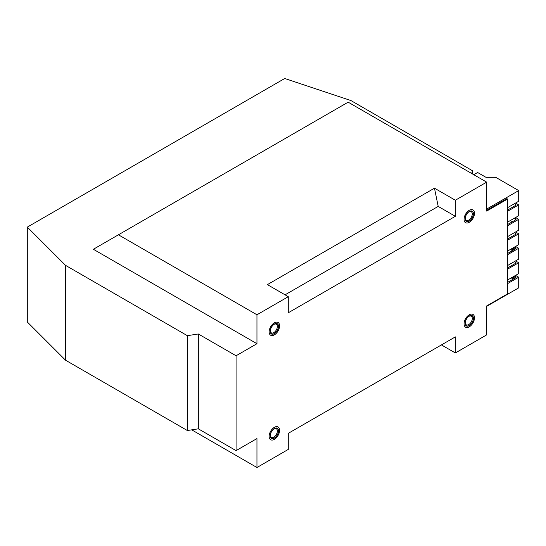 <?xml version="1.0" encoding="UTF-8"?>
<svg xmlns="http://www.w3.org/2000/svg" width="546" height="546" viewBox="0 0 546 546"><rect width="100%" height="100%" fill="white"/><g stroke="black" fill="none" stroke-linecap="round" stroke-linejoin="round"><path stroke-width="0.82" d="M198.321 428.828L236.07 450.621L236.07 355.774L198.321 333.981L187.339 335.674L65.52 265.342L65.52 360.196L187.339 430.528L198.321 428.828L198.321 333.981M65.52 265.342L27.3 227.122L27.3 321.976L65.52 360.196M486.677 210.285L506.865 198.628L507.562 199.031L507.562 293.878L486.677 305.937L486.677 334.875L455.35 352.962L455.35 336.882L288.281 433.34L288.281 449.419L256.954 467.506L256.954 438.568L236.07 450.621M187.339 430.528L187.339 335.674M27.3 227.122L284.732 78.494L350.935 100.56L472.754 170.898L471.58 173.43M472.754 174.113L472.754 170.898M236.07 355.774L256.954 343.714L256.954 314.776L288.281 296.69L288.281 312.769L455.35 216.312L455.35 200.232L486.677 182.146L486.677 211.084L507.562 199.031M465.096 323.218A5.904 3.413 120 0 0 466.318 325.921A5.904 3.413 120 0 0 472.229 322.515A5.904 3.413 120 0 0 472.229 315.69A5.904 3.413 120 0 0 467.676 317.274A5.904 3.413 120 0 0 465.096 323.218M465.096 218.721A5.904 3.413 120 0 0 466.318 221.423A5.904 3.413 120 0 0 472.229 218.018A5.904 3.413 120 0 0 472.229 211.193A5.904 3.413 120 0 0 467.676 212.776A5.904 3.413 120 0 0 465.096 218.721M270.181 435.756A5.904 3.413 120 0 0 271.403 438.458A5.904 3.413 120 0 0 277.313 435.046A5.904 3.413 120 0 0 277.313 428.228A5.904 3.413 120 0 0 272.761 429.811A5.904 3.413 120 0 0 270.181 435.756M270.181 331.258A5.904 3.413 120 0 0 271.403 333.961A5.904 3.413 120 0 0 277.313 330.548A5.904 3.413 120 0 0 277.313 323.73A5.904 3.413 120 0 0 272.761 325.314A5.904 3.413 120 0 0 270.181 331.258M191.735 429.852L256.954 467.506M256.954 314.776L118.427 234.8L93.366 249.269L256.954 343.714M441.427 344.922L455.35 352.962M118.427 234.8L348.15 102.17L486.677 182.146M455.35 200.232L434.466 188.179L267.397 284.637L288.281 296.69M434.466 188.179L438.199 206.408L285.053 294.826M455.35 216.312L438.199 206.408M468.475 221.348A5.713 3.296 120 0 0 473.293 214.455A5.713 3.296 120 0 0 469.273 211.643A5.713 3.296 120 0 0 465.233 218.646A5.713 3.296 120 0 0 468.475 221.348M465.247 218.325A4.975 2.873 120 0 0 466.264 220.318A4.975 2.873 120 0 0 468.058 220.393A4.975 2.873 120 0 0 471.853 216.141A4.975 2.873 120 0 0 471.239 211.705A4.975 2.873 120 0 0 469.007 211.814M467.499 326.023A5.713 3.296 120 0 0 473.211 319.587A5.713 3.296 120 0 0 469.273 316.141A5.713 3.296 120 0 0 465.233 323.143A5.713 3.296 120 0 0 467.499 326.023M465.247 322.822A4.975 2.873 120 0 0 466.264 324.815A4.975 2.873 120 0 0 467.205 325.047A4.975 2.873 120 0 0 471.614 321.219A4.975 2.873 120 0 0 471.239 316.195A4.975 2.873 120 0 0 469.007 316.311M273.369 333.94A5.713 3.296 120 0 0 278.364 327.109A5.713 3.296 120 0 0 274.358 324.181A5.713 3.296 120 0 0 270.318 331.176A5.713 3.296 120 0 0 273.369 333.94M270.331 330.862A4.975 2.873 120 0 0 271.348 332.848A4.975 2.873 120 0 0 272.973 332.978A4.975 2.873 120 0 0 276.897 328.781A4.975 2.873 120 0 0 276.324 324.235A4.975 2.873 120 0 0 274.092 324.344M272.659 438.554A5.713 3.296 120 0 0 278.303 432.07A5.713 3.296 120 0 0 274.358 428.678A5.713 3.296 120 0 0 270.318 435.674A5.713 3.296 120 0 0 272.659 438.554M270.331 435.36A4.975 2.873 120 0 0 271.348 437.346A4.975 2.873 120 0 0 272.358 437.578A4.975 2.873 120 0 0 276.72 433.701A4.975 2.873 120 0 0 276.324 428.733A4.975 2.873 120 0 0 274.092 428.842M486.677 306.34L518.7 287.851L518.7 277.204L515.567 275.396M507.562 207.671L518.7 201.242L518.7 190.588L496.157 177.573A1.474 0.853 -0 0 0 495.113 177.327L486.595 177.327A1.474 0.853 180 0 1 485.551 177.075L477.627 172.502L473.798 174.713M507.562 222.14L518.7 215.711L518.7 204.859L515.567 203.051M507.562 236.609L518.7 230.18L518.7 219.328L515.567 217.52M507.562 251.078L518.7 244.649L518.7 233.797L515.567 231.989M507.562 265.547L518.7 259.118L518.7 248.266L515.567 246.458M507.562 280.016L518.7 273.587L518.7 262.735L515.567 260.927M514.598 278.337A3.447 1.986 -120 0 1 513.479 278.003L512.435 277.402A1.966 1.14 60 0 0 513.417 277.498L514.407 276.931M514.598 249.399A3.447 1.986 -120 0 1 513.479 249.065L512.435 248.464A1.966 1.14 60 0 0 513.417 248.56L514.407 247.993M507.562 282.425L515.567 277.805A1.474 0.853 -0 0 0 515.997 277.204A1.474 0.853 -0 0 0 515.567 276.597L514.523 275.996M507.562 283.633L518.7 277.204M486.677 209.077L518.7 190.588M507.562 210.08L515.567 205.46A1.474 0.853 -0 0 0 515.997 204.859A1.474 0.853 -0 0 0 515.567 204.252L514.523 203.651M507.562 211.288L518.7 204.859M507.562 224.549L515.567 219.929A1.474 0.853 -0 0 0 515.997 219.328A1.474 0.853 -0 0 0 515.567 218.721L514.523 218.12M507.562 225.757L518.7 219.328M507.562 239.018L515.567 234.398A1.474 0.853 -0 0 0 515.997 233.797A1.474 0.853 -0 0 0 515.567 233.19L514.523 232.589M507.562 240.226L518.7 233.797M507.562 253.487L515.567 248.867A1.474 0.853 -0 0 0 515.997 248.266A1.474 0.853 -0 0 0 515.567 247.659L514.523 247.058M507.562 254.695L518.7 248.266M507.562 267.956L515.567 263.336A1.474 0.853 -0 0 0 515.997 262.735A1.474 0.853 -0 0 0 515.567 262.128L514.523 261.527M507.562 269.164L518.7 262.735M513.417 277.498A1.966 1.14 60 0 0 513.827 276.597L514.871 277.204A3.447 1.986 -120 0 1 514.571 278.378M513.479 278.003L512.435 278.61L511.22 277.907M512.435 278.61A3.447 1.986 -120 0 0 513.602 278.938M513.479 249.065L512.435 249.672L511.22 248.969M512.435 249.672A3.447 1.986 -120 0 0 513.602 250M514.571 249.44A3.447 1.986 -120 0 0 514.871 248.266L513.827 247.659A1.966 1.14 60 0 1 513.417 248.56M507.562 281.422L508.435 281.92M510.346 220.529L512.435 221.737M510.346 249.467L512.435 250.675M474.392 214.551A7.385 4.266 -60 0 1 465.82 222.823A7.385 4.266 -60 0 1 467.615 211.555A7.385 4.266 -60 0 1 474.392 214.551M473.962 320.755A7.385 4.266 -60 0 1 464.939 326.672A7.385 4.266 -60 0 1 468.925 314.994A7.385 4.266 -60 0 1 473.962 320.755M279.422 327.402A7.385 4.266 -60 0 1 270.72 335.271A7.385 4.266 -60 0 1 272.939 323.867A7.385 4.266 -60 0 1 279.422 327.402M279.095 433.149A7.385 4.266 -60 0 1 270.086 439.277A7.385 4.266 -60 0 1 273.894 427.607A7.385 4.266 -60 0 1 279.095 433.149M515.567 262.128L515.567 263.336M515.567 276.597L515.567 277.805M515.567 204.252L515.567 205.46M515.567 218.721L515.567 219.929M515.567 233.19L515.567 234.398M515.567 247.659L515.567 248.867"/></g></svg>
